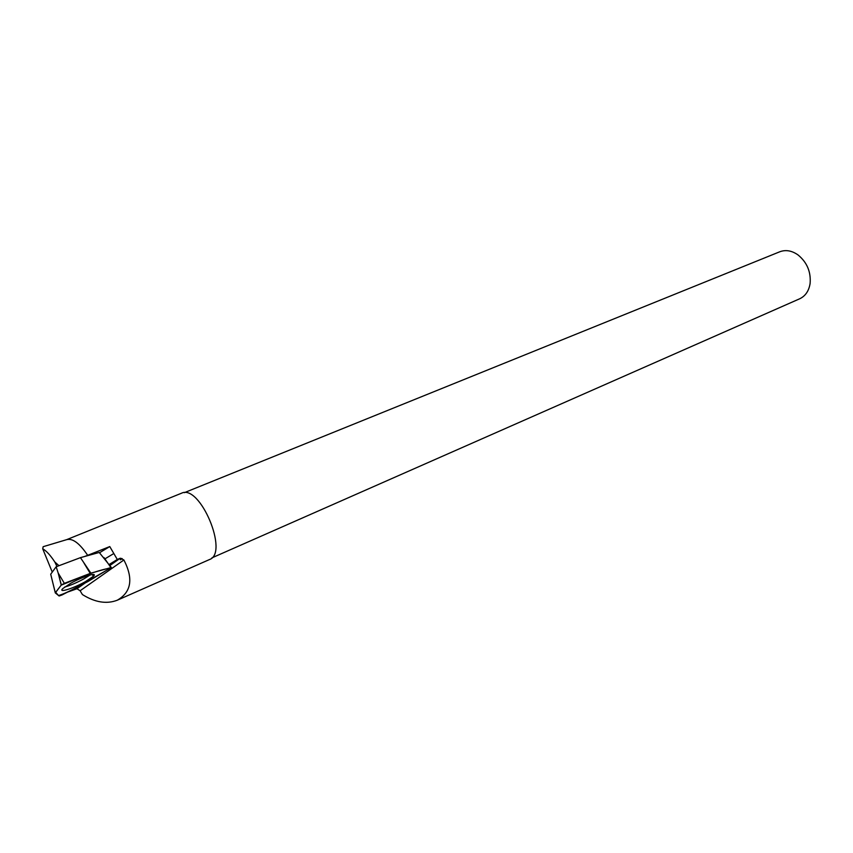 <?xml version="1.0" encoding="UTF-8"?>
<svg xmlns="http://www.w3.org/2000/svg" width="853" height="853" viewBox="0 0 853 853"><rect width="100%" height="100%" fill="white"/><g stroke="black" fill="none" stroke-linecap="round" stroke-linejoin="round"><path stroke-width="1.28" d="M55.296 592.91L59.113 596.002L61.992 594.978L87.987 581.511L111.316 567.501L90.876 573.163L64.359 583.356L61.341 584.966L55.296 592.91M70.671 583.324L62.909 588.495C57.45 593.389 73.315 588.495 85.407 581.65L93.361 576.308C98.383 571.691 82.89 576.425 70.671 583.324M55.285 592.835L50.711 574.208L56.159 566.765L80.449 557.649L99.225 552.456L111.146 567.266M80.449 557.649L90.876 573.163M56.159 566.765L58.175 573.013L64.359 583.356M84.404 556.551L87.678 555.324C79.542 543.201 72.516 537.987 66.587 539.682L43.162 546.688L42.714 548.799C46.307 550.782 50.348 555.186 54.827 562.01L59.017 565.699M117.277 600.213C131.341 592.153 133.548 578.739 123.898 559.973L80.118 590.756L82.41 594.562C95.014 602.421 106.625 604.308 117.277 600.213L209.486 559.547C229.18 553.117 199.858 483.64 181.497 493.226L66.587 539.682M87.678 555.324L109.77 546.57L117.298 559.472L109.12 564.515M122.235 558.662L120.316 559.813L122.235 558.662L120.198 558.246L117.298 559.472M123.898 559.973L122.32 559.205M85.183 582.962L76.973 588.751L67.558 592.099M120.198 558.246L109.877 565.539M121.648 558.896L120.316 559.813M80.118 590.756L76.973 588.751M99.513 552.765L109.77 546.57M211.885 557.883L799.656 298.795C805.413 296.076 808.889 290.969 810.105 283.495C811.054 271.894 807.045 262.383 798.067 254.962C791.861 250.611 785.773 249.545 779.802 251.763L184.333 492.671M104.951 558.854L113.524 553.704M56.948 566.467L54.827 562.01M52.257 572.096L42.714 548.799M110.485 568.087C104.919 568.855 96.24 571.361 84.458 575.604L61.149 585.19L55.658 592.323L58.526 595.522C62.973 594.296 69.615 591.268 78.455 586.448L110.485 568.087M110.741 567.362L104.013 557.574M90.215 573.387L84.052 563.204M52.332 580.861L55.328 592.76M61.235 585.083L58.175 573.013L61.341 584.966M90.077 574.986L83.946 578.824C76.717 582.738 70.298 585.478 64.689 587.045M92.348 574.517L93.361 576.308"/></g></svg>
